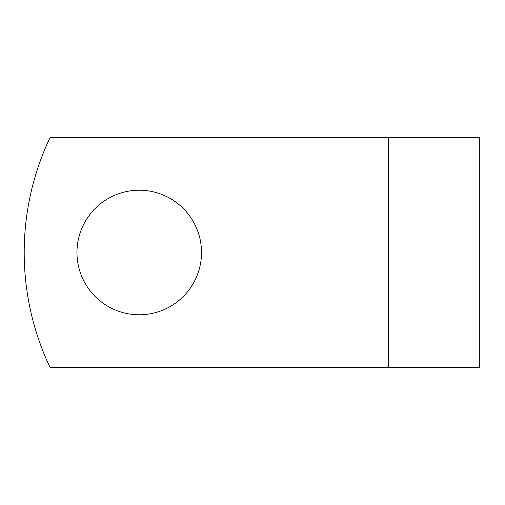 <?xml version="1.0" encoding="UTF-8"?>
<svg xmlns="http://www.w3.org/2000/svg" width="505" height="505" viewBox="0 0 505 505"><rect width="100%" height="100%" fill="white"/><g stroke="black" fill="none" stroke-linecap="round" stroke-linejoin="round"><path stroke-width="0.76" d="M201.508 252.5A62.273 62.273 0 0 0 139.235 190.227A62.273 62.273 0 0 0 76.962 252.5A62.273 62.273 0 0 0 139.235 314.773A62.273 62.273 0 0 0 201.508 252.5M388.332 137.461L50.096 137.461A268.42 268.42 0 0 0 50.096 367.539L388.332 367.539L388.332 137.461L479.75 137.461L479.75 367.539L388.332 367.539"/></g></svg>
